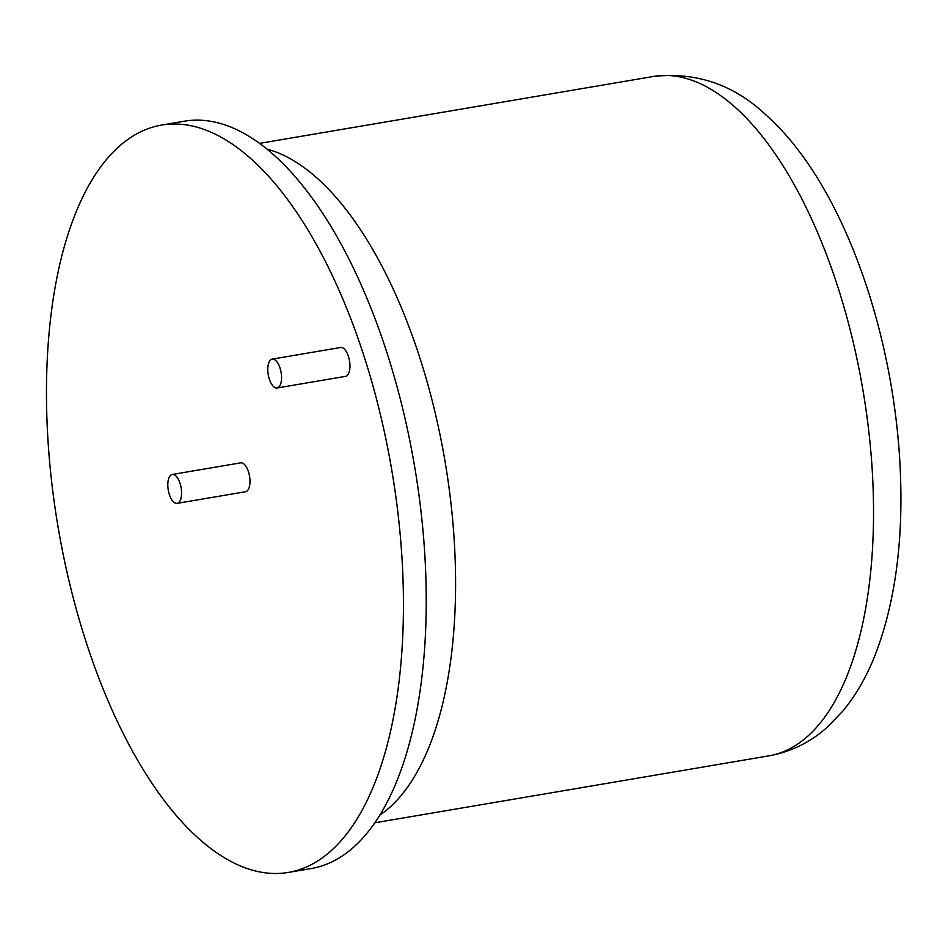 <?xml version="1.0" encoding="UTF-8"?>
<svg xmlns="http://www.w3.org/2000/svg" width="948" height="948" viewBox="0 0 948 948"><rect width="100%" height="100%" fill="white"/><g stroke="black" fill="none" stroke-linecap="round" stroke-linejoin="round"><path stroke-width="1.42" d="M197.137 837.108A379.022 169.23 -99.6 0 0 288.441 872.421A379.022 169.23 -99.6 0 0 402.509 567.437A379.022 169.23 -99.6 0 0 252.772 160.402A379.022 169.23 -99.6 0 0 161.468 125.089A379.022 169.23 -99.6 0 0 47.4 430.072A379.022 169.23 -99.6 0 0 197.137 837.108M288.441 872.421L311.228 868.546A379.022 169.23 -99.6 0 0 425.308 563.562A379.022 169.23 -99.6 0 0 275.572 156.538A379.022 169.23 -99.6 0 0 184.268 121.214L161.468 125.089M273.593 386.618A14.647 6.541 -99.6 0 0 277.112 387.981A14.647 6.541 -99.6 0 0 281.52 376.202A14.647 6.541 -99.6 0 0 275.738 360.477A14.647 6.541 -99.6 0 0 272.206 359.114A14.647 6.541 -99.6 0 0 267.81 370.893A14.647 6.541 -99.6 0 0 273.593 386.618M277.112 387.981L345.51 376.368A14.647 6.541 -99.6 0 0 349.919 364.589A14.647 6.541 -99.6 0 0 344.124 348.852A14.647 6.541 -99.6 0 0 340.605 347.489L272.206 359.114M173.626 501.99A14.647 6.541 -99.6 0 0 177.157 503.352A14.647 6.541 -99.6 0 0 181.566 491.562A14.647 6.541 -99.6 0 0 175.771 475.837A14.647 6.541 -99.6 0 0 172.252 474.474A14.647 6.541 -99.6 0 0 167.843 486.265A14.647 6.541 -99.6 0 0 173.626 501.99M177.157 503.352L245.544 491.728A14.647 6.541 -99.6 0 0 249.952 479.949A14.647 6.541 -99.6 0 0 244.169 464.224A14.647 6.541 -99.6 0 0 240.638 462.861L172.252 474.474M266.969 149.109A344.562 153.849 80.4 0 1 318.635 179.551A344.562 153.849 80.4 0 1 452.267 515.771A344.562 153.849 80.4 0 1 380.089 814.913M653.563 76.444C697.088 71.74 735.103 85.095 767.631 116.521C844.135 185.453 896.405 338.045 900.6 478.941C902.686 545.325 894.545 603.129 876.177 652.366C867.657 674.858 856.494 694.493 842.701 711.273L826.644 727.756C810.007 742.474 790.786 751.835 768.994 755.829A344.562 153.849 -99.6 0 0 872.693 478.562A344.562 153.849 -99.6 0 0 736.572 108.546A344.562 153.849 -99.6 0 0 653.563 76.444L259.551 143.385M768.994 755.829L374.97 822.769"/></g></svg>
